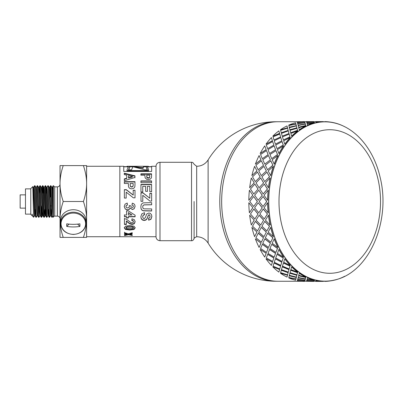 <?xml version="1.0" encoding="UTF-8"?>
<svg xmlns="http://www.w3.org/2000/svg" width="403" height="403" viewBox="0 0 403 403"><rect width="100%" height="100%" fill="white"/><g stroke="black" fill="none" stroke-linecap="round" stroke-linejoin="round"><path stroke-width="0.6" d="M53.141 215.756L52.264 217.277L52.143 216.839L50.934 185.718L51.811 187.239L52.793 211.721L53.12 215.776L53.392 215.776M51.801 187.224L52.314 187.224L52.586 190.009L53.392 213.298M46.975 187.244L47.876 185.702L48.028 186.71L49.186 217.277L49.584 217.298L48.274 185.723L49.156 187.244L50.461 215.776L50.974 215.776L51.413 209.127M49.65 187.224L50.964 215.756L51.846 217.277L52.244 217.298M46.048 193.873L46.496 187.244L47.478 211.726L47.806 215.781L48.32 215.776M46.486 187.224L47 187.224L47.327 191.274L48.305 215.756L49.186 217.277M48.33 215.776L48.753 209.127M43.388 193.873L43.836 187.239L45.146 215.776L45.67 215.776L46.093 209.127M43.826 187.224L44.34 187.224L44.668 191.279L45.67 215.776M42.058 209.127L41.63 217.277L41.302 213.278L40.3 185.718L41.177 187.239L42.159 211.721L42.486 215.776L43 215.776M41.166 187.224L41.68 187.224L42.008 191.274L42.99 215.761L43.892 217.298M39.852 215.756L38.95 217.298L38.799 216.295L37.64 185.723L38.522 187.244L39.499 211.726L39.826 215.776L40.34 215.776M38.507 187.224L39.02 187.224L39.348 191.274L40.33 215.756L41.212 217.282L41.61 217.298M37.192 215.761L36.29 217.298L36.089 215.509L34.98 185.723L35.862 187.244L36.844 211.726L37.167 215.781L37.686 215.776M35.852 187.224L36.366 187.224L36.693 191.274L37.67 215.756L38.552 217.277L38.95 217.298M32.97 188.972L33.202 187.239L34.512 215.776L35.026 215.776L35.459 209.127M33.172 197.112L33.444 189.873M33.182 187.224L33.706 187.224L34.033 191.279L35.016 215.761L35.892 217.282L36.285 217.298M34.98 185.723L34.582 185.702L35.892 217.282M33.686 187.244L34.582 185.702M37.64 185.723L37.247 185.702L38.552 217.277M36.341 187.239L37.242 185.702M38.759 215.736L39.116 205.888M40.3 185.718L39.902 185.702L41.212 217.282M39.449 193.873L39.902 185.702M41.418 215.736L41.776 205.888M44.718 209.127L44.219 217.197L43.176 188.141L42.97 185.743L42.557 185.702L43.66 215.036L43.867 217.282L44.27 217.298L45.166 215.761M42.108 193.873L42.557 185.702M47.826 215.761L46.924 217.298L46.723 215.474L45.887 189.269L45.68 185.995L45.217 185.702L46.365 215.842L46.526 217.282L46.919 217.298M44.32 187.244L45.217 185.702M48.274 185.723L47.876 185.702M50.934 185.718L50.526 185.707L51.846 217.277M50.723 187.259L50.37 197.112M50.083 193.873L50.516 185.718L49.634 187.239M32.668 216.275L32.169 214.129L32.169 215.776L30.784 214.391L30.784 188.609L32.809 186.579L33.575 216.537L33.666 217.257L34.532 215.761M63.236 165.608C61.105 171.854 60.037 177.834 60.032 183.556L60.032 165.608L86.615 165.608L86.615 219.444C86.625 213.832 85.557 207.852 83.411 201.5C85.557 195.148 86.625 189.168 86.615 183.556C86.625 177.94 85.557 171.96 83.411 165.608M60.032 183.556C60.037 189.274 61.105 195.259 63.236 201.5C61.105 207.741 60.037 213.726 60.032 219.444L60.032 183.556M60.032 219.444C60.037 225.166 61.105 231.146 63.236 237.392L60.032 237.392L60.032 219.444M86.615 237.392L83.411 237.392C85.557 231.04 86.625 225.06 86.615 219.444L86.615 237.392M53.382 187.264L53.025 197.112M52.743 193.873L53.02 186.992L53.196 185.702L53.392 187.41L53.196 185.702M63.236 201.5L83.411 201.5M63.236 237.392L83.411 237.392M53.392 185.702L54.712 186.876L54.712 216.124A1.33 1.33 0 0 0 53.392 217.298L53.392 187.41M32.169 214.129L32.608 216.199M25.47 194.856L20.15 194.856L20.15 208.144L25.47 208.144M30.784 188.871L25.47 188.871L25.47 214.129L30.784 214.129M54.712 186.876L57.372 186.876L57.372 216.124A2.66 2.66 0 0 1 60.032 218.784M156.006 166.273L151.654 166.273L151.654 171.441L123.746 171.441L123.746 166.273L86.615 166.273L86.615 183.556M86.615 236.727L119.847 236.727L119.847 166.273L119.847 236.727L156.006 236.727M147.443 191.47L147.427 186.342L147.443 191.319L145.649 191.324L145.634 186.347L142.738 186.357L142.758 192.055M140.944 184.71L151.578 184.68L151.599 191.838M142.738 186.357L142.758 191.909L140.964 191.914L140.944 184.453L151.578 184.423L151.599 191.687L149.8 191.697L149.785 186.337L147.427 186.342M151.578 184.68L151.578 184.423M151.659 210.86L143.367 210.719L142.027 210.109L141.161 208.915L140.828 206.981M151.639 204.734L144.103 204.835L143.055 205.48L142.667 206.925M143.261 202.875L151.634 202.644L151.639 204.784L144.103 204.885L143.055 205.54L142.667 206.951L143.045 208.306L143.962 208.85L151.654 208.92L151.659 211.001L143.367 210.86L142.027 210.245L141.161 209.026L140.828 207.021L141.176 204.724L142.088 203.48L143.261 202.875M124.3 173.628L134.945 176.222L134.955 177.804M124.326 179.249L126.738 178.549L126.738 178.197L126.723 175.184L124.305 174.615L124.3 173.199L134.945 175.834L134.955 177.441L124.331 180.746L124.326 178.907L126.738 178.197M128.517 175.627L128.527 178.04L132.466 176.988L132.466 176.615L128.517 175.627L128.527 177.678L132.466 176.615M134.945 176.222L134.945 175.834M128.527 178.04L128.527 177.678M124.336 181.975L134.97 181.949L134.98 184.841M130.159 183.471L130.335 186.231L130.859 186.826L131.685 187.042L132.642 186.735L133.111 185.969L133.176 183.466L130.159 183.471L130.335 186L130.859 186.604L131.685 186.821L132.642 186.508L133.111 185.733L133.181 184.362M134.98 184.826L134.829 186.871L133.791 188.282L131.721 188.861L130.073 188.533L129.025 187.702L128.517 186.685L128.35 183.476L124.341 183.486L124.336 181.677L134.97 181.652L134.98 184.71M134.97 181.949L134.97 181.652M135.091 206.346L134.139 208.683L132.37 209.404L130.134 207.938L129.262 209.348L127.615 209.877L125.227 208.905L124.23 206.442M133.413 206.301L133.05 205.424L131.988 204.986M130.134 207.938L129.262 209.469L127.615 210.008L125.227 209.016L124.23 206.502L125.056 204.135L127.222 203.026L127.469 204.996L126.315 205.5L125.922 206.497L126.401 207.545L127.696 207.963L128.915 207.555L129.358 206.558L129.207 205.631L130.864 205.847L131.227 207.097L132.244 207.525L133.096 207.207L133.413 206.291L133.05 205.48L131.988 205.036L132.3 203.162L133.846 203.752L134.753 204.845L135.091 206.432M129.358 206.487L129.207 205.57M127.469 204.941L126.315 205.439L125.922 206.417M135.091 206.417L134.139 208.794L132.37 209.53L130.134 208.039M127.016 166.807L127.016 166.288L127.313 166.273L128.33 167.099L127.016 169.789L127.016 171.048L148.596 171.048L148.596 169.577L147.443 167.033L148.364 166.278L148.364 166.807L147.468 167.316M128.3 167.376L127.313 166.807L123.746 166.807M123.746 166.651L127.016 166.651M148.364 166.651L151.654 166.651M127.016 170.585L148.596 170.585M135.141 221.474L134.3 223.418L132.189 224.103L129.459 223.297L126.356 220.95L126.366 224.461L124.472 224.466L124.451 218.617L126.487 219.217L130.789 222.527L132.038 222.859L133.086 222.567L133.448 221.746L133.061 220.904L131.786 220.542L131.983 218.804L134.401 219.781L135.141 221.796M133.448 221.443L133.061 220.612L131.786 220.255M126.366 224.113L124.472 224.118L124.451 218.355M135.141 221.781L134.3 223.756L132.189 224.451L129.459 223.63L126.356 221.247M124.472 224.118L124.472 224.466M140.899 174.242L151.533 174.227L151.543 176.449M146.722 175.194L146.899 177.189L148.254 177.854L149.206 177.602L149.679 176.972L149.74 175.189L146.722 175.194L146.899 177.557L147.422 178.04L149.206 177.965L149.679 177.345L149.745 176.03M149.745 175.889L149.745 176.277M151.543 176.257L151.392 177.899L150.354 179.058L148.289 179.542L146.642 179.27L145.08 177.743L144.919 175.199L140.904 175.204L140.899 173.824L151.533 173.809L151.543 176.161M151.533 174.227L151.533 173.809M148.269 166.273L147.135 166.273L146.294 167.074L147.166 169.844M146.324 166.807L143.977 166.807L143.141 167.517M131.03 166.807L131.03 166.278L131.751 166.273L143.166 167.734L143.166 168.242L134.189 166.872M132.577 166.812L129.64 166.807M132.668 167.416L132.577 166.641L132.688 167.139L131.59 169.844L128.461 169.844L129.69 167.129L128.769 169.844M146.294 167.074L147.443 169.844L144.974 169.844L132.577 166.641M144.123 166.807L144.123 166.278L147.004 166.278M143.166 167.734L143.125 167.235L144.123 166.278M128.774 166.278L131.03 166.278M129.69 167.129L128.607 166.273L127.313 166.273M135.166 227.478L134.068 228.995L129.741 229.614L125.398 229.005L124.305 227.499M133.242 228.31L133.237 227.045L132.391 226.748L127.157 226.743L125.993 227.499L126.235 228.325L127.081 228.617L132.305 228.617L133.474 227.881L132.391 227.136L127.157 227.131L125.993 227.897L126.225 227.065L125.993 227.891M135.166 227.876L134.068 229.418L129.741 230.042L125.398 229.428L124.305 227.897L125.489 226.174L129.741 225.479L134.068 226.224L135.166 227.886M128.381 217.731L126.587 217.736L126.582 216.577L124.446 216.582L124.436 214.809M135.121 216.552L128.376 216.572L128.381 217.978L126.587 217.983L126.582 216.809L124.446 216.814L124.436 215.011L126.577 215.006L126.567 210.895L128.35 210.89L135.116 215.222L135.121 216.784L128.376 216.804M126.577 215.006L126.567 210.754M132.003 214.99L128.366 212.542L128.371 215.001L132.003 214.99L128.366 212.713M133.197 190.407L135 190.236L135.02 197.823L133.353 197.828L126.159 192.13L126.179 198.125M135 190.402L135.02 197.878M124.361 189.848L126.3 189.843L133.212 195.128L133.197 190.241L135 190.236M126.159 192.13L126.179 198.075L124.386 198.08L124.361 189.667L126.3 189.662L133.212 195.032M132.239 234.989L128.582 234.229L124.537 235.055L124.537 235.569L124.527 234.848L126.91 234.309L126.91 233.811L124.517 233.216L124.512 232.188M124.537 235.055L124.527 234.345M132.224 233.292L130.109 233.811L130.109 234.304L132.229 234.798L132.239 235.503L128.582 234.732L124.537 235.569M124.517 233.216L124.512 232.662L128.486 233.856L132.214 232.702L132.224 233.78L130.109 234.304M126.91 234.309L124.517 233.7M128.582 234.229L128.582 234.732M150.082 216.381L149.689 215.041L149.029 214.734L148.385 215.026L146.924 218.814L145.846 219.806L144.153 220.164L142.44 219.746L141.246 218.532L140.854 216.512M151.855 216.371L150.989 219L148.647 220.184L148.546 218.33L149.725 217.806L150.082 216.361L149.689 215.252L149.029 214.94L148.385 215.232L146.924 219.076L145.846 220.088L144.153 220.451L142.44 220.028L141.246 218.794L140.854 216.718M148.647 219.902L148.546 218.073M144.697 214.431L143.156 215.131L142.667 216.527L143.11 218.149L144.138 218.607L145.236 217.731L146.742 213.948L148.878 213.021L150.4 213.449L151.483 214.688L151.855 216.628M140.854 216.693L141.775 213.892L144.491 212.668L144.697 214.628L143.156 215.338L142.667 216.759M151.855 216.602L150.989 219.267L148.647 220.184M142.768 195.309L142.788 201.329L140.995 201.334L140.969 192.785L142.904 192.78L149.82 198.256L149.805 193.369L151.604 193.364L151.629 201.077L149.961 201.082L142.768 195.309L142.788 201.329M149.805 193.495L151.604 193.49L151.629 201.082M140.969 192.916L142.904 192.911L149.82 198.256M140.929 181.224L151.563 181.199L151.568 182.947M151.568 182.665L140.934 182.69L140.929 180.912L151.563 180.887L151.568 182.665M151.563 181.199L151.563 180.887M208.119 243.09L208.119 159.91C205.419 164.031 201.606 166.152 196.684 166.273L196.684 236.727C201.606 236.848 205.419 238.969 208.119 243.09A79.759 79.759 0 0 0 276.176 281.259L278.055 281.259A79.759 56.4 90 0 1 221.66 201.5A79.759 56.4 90 0 1 278.055 121.741A79.759 56.4 90 0 0 221.66 201.5A79.759 56.4 90 0 0 278.055 281.259L302.059 281.259M159.991 240.717C157.633 240.495 156.304 239.211 156.006 236.858L156.006 166.142C156.304 163.789 157.633 162.505 159.991 162.283L159.991 240.717L191.536 240.717L191.536 162.283L159.991 162.283M344.777 276.226A79.759 56.4 -90 0 1 325.055 281.259A79.759 56.4 -90 0 1 268.655 201.5A79.759 56.4 -90 0 1 325.055 121.741A79.759 56.4 -90 0 1 344.777 126.774M268.736 201.5A79.648 56.319 90 0 0 334.576 280.004C369.687 272.488 391.117 220.456 380.069 177.113C373.898 149.971 356.297 128.083 334.576 122.996A79.648 56.319 90 0 0 268.736 201.5M325.055 281.259L323.231 281.259M315.927 281.103L313.972 281.259M306.527 281.103L304.572 281.259M270.121 178.01L270.212 178.045A79.759 56.4 90 0 0 268.554 187.788L268.463 187.763A79.895 56.491 90 0 1 270.121 178.01L265.426 182.851L268.463 187.763M268.186 190.241L268.277 190.261A79.759 56.4 90 0 0 267.723 200.246L267.627 200.246A79.895 56.491 90 0 1 268.186 190.241L264.036 195.233L267.627 200.246M273.385 166.353L273.466 166.409A79.759 56.4 90 0 0 270.756 175.663L270.67 175.622A79.895 56.491 90 0 1 273.385 166.353L268.161 170.927L270.67 175.622M267.627 202.754L267.723 202.754A79.759 56.4 90 0 0 268.277 212.739L268.186 212.759A79.895 56.491 90 0 1 267.627 202.754L264.036 207.767L268.186 212.759M277.894 155.563L277.974 155.639A79.759 56.4 90 0 0 274.272 164.177L274.191 164.117A79.895 56.491 90 0 1 277.894 155.563L272.186 159.754L274.191 164.117M268.463 215.237L268.554 215.212A79.759 56.4 90 0 0 270.212 224.955L270.121 224.99A79.895 56.491 90 0 1 268.463 215.237L265.426 220.149L270.121 224.99M283.546 145.901L283.616 145.992A79.759 56.4 90 0 0 279.012 153.608L278.936 153.533A79.895 56.491 90 0 1 283.546 145.901L277.4 149.614L278.936 153.533M270.67 227.378L270.756 227.337A79.759 56.4 90 0 0 273.466 236.591L273.385 236.647A79.895 56.491 90 0 1 270.67 227.378L268.161 232.073L273.385 236.647M290.195 137.609L290.251 137.715A79.759 56.4 90 0 0 284.866 144.224L284.8 144.128A79.895 56.491 90 0 1 290.195 137.609L283.667 140.748L284.8 144.128M274.191 238.883L274.272 238.823A79.759 56.4 90 0 0 277.974 247.361L277.894 247.437A79.895 56.491 90 0 1 274.191 238.883L272.186 243.246L277.894 247.437M297.681 130.894L297.726 131.01A79.759 56.4 90 0 0 291.686 136.244L291.631 136.133A79.895 56.491 90 0 1 297.681 130.894L290.84 133.378L291.631 136.133M278.936 249.467L279.012 249.392A79.759 56.4 90 0 0 283.616 257.008L283.546 257.099A79.895 56.491 90 0 1 278.936 249.467L277.4 253.386L283.546 257.099M305.817 125.912L305.847 126.038A79.759 56.4 90 0 0 299.303 129.872L299.263 129.756A79.895 56.491 90 0 1 305.817 125.912L298.739 127.691L299.263 129.756M284.8 258.872L284.866 258.776A79.759 56.4 90 0 0 290.251 265.285L290.195 265.391A79.895 56.491 90 0 1 284.8 258.872L283.667 262.252L290.195 265.391M307.529 125.268L307.167 123.817L307.529 125.268A79.759 56.4 90 0 1 314.421 122.93L307.167 123.817M291.631 266.867L291.686 266.756A79.759 56.4 90 0 0 297.726 271.99L297.681 272.106A79.895 56.491 90 0 1 291.631 266.867L290.84 269.622L297.681 272.106M316.169 122.537L315.922 121.852L316.169 122.537A79.759 56.4 90 0 1 323.231 121.751L315.922 121.852M299.263 273.244L299.303 273.128A79.759 56.4 90 0 0 305.847 276.962L305.817 277.088A79.895 56.491 90 0 1 299.263 273.244L298.739 275.309L305.817 277.088M307.529 277.732A79.759 56.4 90 0 0 314.421 280.07L314.4 280.201A79.895 56.491 90 0 1 307.504 277.858L307.167 279.183L307.504 277.858M316.169 280.463A79.759 56.4 90 0 0 323.231 281.249L323.226 281.385A79.895 56.491 90 0 1 316.154 280.594L315.922 281.148L316.154 280.594M305.716 125.519L298.618 127.217L305.716 125.519L305.368 124.119L298.2 125.519L298.366 126.204M296.855 127.691L296.417 125.912L289.339 127.691L289.863 129.756L296.89 127.811L296.447 126.038M296.417 125.912L296.487 126.204M296.89 127.811L289.863 129.756M288.17 130.436L287.581 128.179L280.609 130.315L281.259 132.733L288.17 130.436L281.259 132.733M279.606 133.494L278.881 130.894L279.606 133.494L272.831 136.133L279.556 133.378M290.659 132.733L297.57 130.436L297.016 128.3L290.009 130.315L290.659 132.733L297.53 130.315L296.981 128.179M289.006 133.494L288.281 130.894L281.44 133.378L282.231 136.133L289.006 133.494L282.231 136.133M280.624 136.975L279.747 134.043L273.053 136.864L274.005 139.942L280.624 136.975L274.005 139.942M272.448 140.849L271.395 137.609L272.448 140.849L266 144.128L272.388 140.748M283.405 139.942L290.024 136.975L289.198 134.159L282.448 136.864L283.405 139.942L289.969 136.864L289.147 134.043M281.848 140.849L280.795 137.609L274.267 140.748L275.4 144.128L281.848 140.849L275.4 144.128M273.894 145.1L272.655 141.574L266.307 145.009L267.637 148.667L273.894 145.1L267.637 148.667M266.192 149.699L264.746 145.901L266.192 149.699L260.142 153.533L266.116 149.614M277.037 148.667L283.294 145.1L282.12 141.67L275.707 145.009L277.037 148.667L283.228 145.009L282.055 141.574M275.592 149.699L274.146 145.901L268 149.614L269.542 153.533L275.592 149.699L269.542 153.533M268.146 154.616L266.489 150.576L260.555 154.54L262.318 158.691L268.146 154.616L262.318 158.691M260.988 159.825L259.099 155.563L260.988 159.825L255.391 164.117L260.907 159.754M263.033 206.517L266.776 201.5L263.129 196.493L259.164 201.5L263.033 206.517L266.68 201.5L263.033 196.483M262.252 207.757L258.232 202.754L254.636 207.767L258.786 212.759L262.252 207.757L258.786 212.759M258.071 213.978L253.865 209.006L250.459 213.998L254.882 218.93L258.071 213.978L254.882 218.93M254.238 220.119L249.664 215.237L254.238 220.119L251.321 224.99L254.142 220.149M264.282 218.93L267.471 213.978L263.265 209.006L259.859 213.998L264.282 218.93L267.38 213.998L263.174 209.021M263.638 220.119L259.154 215.212L256.026 220.149L260.721 224.99L263.638 220.119L260.721 224.99M260.137 226.148L255.391 221.338L252.53 226.189L257.492 230.909L260.137 226.148L257.492 230.909M256.968 232.022L251.87 227.378L256.968 232.022L254.585 236.647L256.882 232.073M266.892 230.909L269.536 226.148L264.786 221.338L261.93 226.189L266.892 230.909L269.446 226.189L264.695 221.368M266.368 232.022L261.356 227.337L258.761 232.073L263.985 236.647L266.368 232.022L263.985 236.647M263.522 237.71L258.258 233.176L255.92 237.77L261.391 242.168L263.522 237.71L261.391 242.168M260.988 243.175L255.391 238.883L260.988 243.175L259.099 247.437L260.907 243.246M270.791 242.168L272.922 237.71L267.657 233.176L265.32 237.77L270.791 242.168L272.841 237.77L267.567 233.231M270.388 243.175L264.872 238.823L262.786 243.246L268.494 247.437L270.388 243.175L268.494 247.437M268.146 248.384L262.398 244.238L260.555 248.46L266.489 252.424L268.146 248.384L266.489 252.424M266.192 253.301L260.142 249.467L266.192 253.301L264.746 257.099L266.116 253.386M298.2 277.481L305.368 278.881L305.716 277.481L298.653 275.657L298.366 276.796M305.308 279.057L298.134 277.732L297.767 279.183L305 280.201L305.308 279.057M304.955 280.276L297.711 279.339L297.419 280.407L304.698 281.037L304.955 280.276M302.759 280.901L304.653 281.012M314.34 280.407L307.111 279.339L306.819 280.407L314.098 281.037L314.34 280.407L307.091 279.47L306.819 280.407M312.159 280.901L306.769 280.463L306.522 281.148L313.826 281.385L314.053 281.012M295.908 279.057L288.704 277.858L295.908 279.057M288.8 277.481L295.968 278.881L296.316 277.481L289.253 275.657L288.966 276.796M296.417 277.088L296.89 275.189L289.903 273.128L289.339 275.309L296.417 277.088L296.487 276.796M296.89 275.189L296.447 276.962M296.981 274.821L297.57 272.564L290.704 270.151L290.009 272.685L296.981 274.821L297.53 272.685L290.659 270.267M287.495 275.189L280.463 273.244L287.495 275.189L287.047 276.962M287.455 275.309L287.087 276.796M288.17 272.564L281.304 270.151L280.609 272.685L287.581 274.821L288.17 272.564L287.581 274.821M289.006 269.506L282.286 266.756L281.44 269.622L288.281 272.106L289.006 269.506L288.281 272.106M289.147 268.957L290.024 266.025L283.465 262.958L282.448 266.136L289.147 268.957L289.969 266.136L283.405 263.058M279.606 269.506L272.831 266.867L279.606 269.506L278.881 272.106L279.556 269.622M280.624 266.025L274.065 262.958L273.053 266.136L279.747 268.957L280.624 266.025L279.747 268.957M281.848 262.151L275.466 258.776L274.267 262.252L280.795 265.391L281.848 262.151L280.795 265.391M282.055 261.426L283.294 257.9L277.108 254.248L275.707 257.991L282.055 261.426L283.228 257.991L277.037 254.333M272.448 262.151L266 258.872L272.448 262.151L271.395 265.391L272.388 262.252M273.894 257.9L267.708 254.248L266.307 257.991L272.655 261.426L273.894 257.9L272.655 261.426M275.592 253.301L269.612 249.392L268 253.386L274.146 257.099L275.592 253.301L274.146 257.099M275.889 252.424L277.546 248.384L271.798 244.238L269.95 248.46L275.889 252.424L277.471 248.46L271.718 244.309M252.852 207.757L248.832 202.754L252.852 207.757L249.386 212.759L252.757 207.767M257.376 201.5L253.633 196.483L249.764 201.5L253.633 206.517L257.376 201.5L253.633 206.517M262.252 195.243L258.786 190.241L254.636 195.233L258.232 200.246L262.252 195.243L258.232 200.246M263.174 193.979L267.471 189.022L264.373 184.1L259.859 189.002L263.174 193.979L267.38 189.002L264.282 184.07M252.852 195.243L249.386 190.241L252.852 195.243L248.832 200.246L252.757 195.233M258.071 189.022L254.882 184.07L250.459 189.002L253.774 193.979L258.071 189.022L253.774 193.979M263.638 182.881L260.721 178.01L256.026 182.851L259.064 187.763L263.638 182.881L259.064 187.763M264.695 181.632L269.536 176.852L266.977 172.136L261.93 176.811L264.695 181.632L269.446 176.811L266.892 172.091M254.238 182.881L251.321 178.01L254.238 182.881L249.664 187.763L254.142 182.851M260.137 176.852L257.492 172.091L252.53 176.811L255.295 181.632L260.137 176.852L255.295 181.632M266.368 170.978L263.985 166.353L258.761 170.927L261.27 175.622L266.368 170.978L261.27 175.622M267.567 169.769L272.922 165.29L270.871 160.898L265.32 165.23L267.567 169.769L272.841 165.23L270.791 160.832M256.968 170.978L254.585 166.353L256.968 170.978L251.87 175.622L256.882 170.927M263.522 165.29L261.391 160.832L255.92 165.23L258.167 169.769L263.522 165.29L258.167 169.769M270.388 159.825L268.494 155.563L262.786 159.754L264.791 164.117L270.388 159.825L264.791 164.117M271.718 158.691L277.546 154.616L275.959 150.662L269.95 154.54L271.718 158.691L277.471 154.54L275.889 150.576M287.495 127.811L280.463 129.756L287.495 127.811L287.047 126.038M287.455 127.691L287.087 126.204M296.346 125.645L289.218 127.217L296.346 125.645M288.966 126.204L289.218 127.217M305.308 123.943L298.134 125.268L297.767 123.817L298.104 125.142L305.308 123.943M314.34 122.593L307.111 123.661L306.819 122.593L307.091 123.53L314.34 122.593L314.098 121.963L306.819 122.593M295.908 123.943L288.704 125.142L295.908 123.943M304.955 122.724L297.711 123.661L297.419 122.593L297.691 123.53L304.955 122.724M312.159 122.099L306.769 122.537L306.522 121.852L306.754 122.406L314.053 121.988M315.927 121.897L315.655 121.605L323.176 121.605L315.388 121.852M302.759 122.099L304.653 121.988M306.527 121.897L306.255 121.605L313.776 121.741M306.199 121.751L313.776 121.605M314.043 121.852L306.522 121.852M304.94 122.593L304.698 121.963L297.419 122.593M330.228 122.079A79.895 56.491 90 0 0 325.004 121.615L324.999 121.751M305.288 123.817L305 122.799L297.767 123.817M296.316 125.519L295.968 124.119L288.8 125.519M323.226 121.615A79.895 56.491 90 0 0 316.154 122.406M304.643 121.852L304.426 121.615A79.895 56.491 -90 0 0 297.354 122.406M295.888 123.817L295.601 122.799A79.895 56.491 -90 0 0 288.704 125.142M314.4 122.799A79.895 56.491 90 0 0 307.504 125.142M298.2 125.519L298.618 127.217M288.13 130.315L287.581 128.179M288.956 133.378L288.281 130.894M280.569 136.864L279.747 134.043M281.788 140.748L280.795 137.609M273.828 145.009L272.655 141.574M280.463 129.756A79.895 56.491 -90 0 1 287.017 125.912M272.831 136.133A79.895 56.491 -90 0 1 278.881 130.894M275.516 149.614L274.146 145.901M266 144.128A79.895 56.491 -90 0 1 271.395 137.609M268.071 154.54L266.489 150.576M260.142 153.533A79.895 56.491 -90 0 1 264.746 145.901M270.307 159.754L268.494 155.563M263.441 165.23L261.391 160.832M266.282 170.927L263.985 166.353M260.046 176.811L257.492 172.091M263.542 182.851L260.721 178.01M257.98 189.002L254.882 184.07M255.391 164.117A79.895 56.491 -90 0 1 259.099 155.563M251.87 175.622A79.895 56.491 -90 0 1 254.585 166.353M262.157 195.233L258.786 190.241M249.664 187.763A79.895 56.491 -90 0 1 251.321 178.01M257.285 201.5L253.633 196.483M248.832 200.246A79.895 56.491 -90 0 1 249.386 190.241M262.157 207.767L258.232 202.754M257.98 213.998L253.774 209.021M263.542 220.149L259.064 215.237M260.046 226.189L255.295 221.368M266.282 232.073L261.27 227.378M263.441 237.77L258.167 233.231M249.386 212.759A79.895 56.491 -90 0 1 248.832 202.754M251.321 224.99A79.895 56.491 -90 0 1 249.664 215.237M270.307 243.246L264.791 238.883M254.585 236.647A79.895 56.491 -90 0 1 251.87 227.378M268.071 248.46L262.318 244.309M259.099 247.437A79.895 56.491 -90 0 1 255.391 238.883M275.516 253.386L269.542 249.467M273.828 257.991L267.637 254.333M281.788 262.252L275.4 258.872M280.569 266.136L274.005 263.058M288.956 269.622L282.231 266.867M288.13 272.685L281.259 270.267M264.746 257.099A79.895 56.491 -90 0 1 260.142 249.467M271.395 265.391A79.895 56.491 -90 0 1 266 258.872M296.855 275.309L289.863 273.244M278.881 272.106A79.895 56.491 -90 0 1 272.831 266.867M296.316 277.481L289.218 275.783M287.017 277.088A79.895 56.491 -90 0 1 280.463 273.244M288.704 277.858A79.895 56.491 -90 0 0 295.601 280.201L295.888 279.183M298.134 277.732L297.767 279.183M297.711 279.339L297.419 280.407M305.716 277.481L298.618 275.783M305.288 279.183L298.104 277.858M304.94 280.407L297.691 279.47M297.354 280.594A79.895 56.491 -90 0 0 304.426 281.385L304.643 281.148M306.769 280.463L306.522 281.148M307.167 279.183L314.4 280.201M314.043 281.148L306.754 280.594M306.466 281.234L313.776 281.259M315.922 281.148L323.226 281.385M315.604 281.385L323.176 281.395L315.866 281.234M325.004 281.385A79.895 56.491 90 0 0 330.228 280.921M313.776 281.395L306.199 281.249M73.321 234.35A12.276 10.629 180 0 0 83.955 218.401A12.276 10.629 180 0 0 62.692 218.401A12.276 10.629 180 0 0 73.321 234.35M79.9 226.426A21.218 10.609 -0 0 1 66.747 226.426A21.042 8.131 -76 0 1 66.747 223.811A21.218 10.609 180 0 0 79.9 223.811A21.042 8.131 76 0 1 79.9 226.426L77.598 224.113M86.086 223.247L86.086 220.773A12.76 11.052 180 0 0 73.321 209.721A12.76 11.052 180 0 0 60.561 220.773L60.561 223.247C61.337 230.078 65.588 233.811 73.321 234.455C81.053 233.811 85.31 230.078 86.086 223.247A12.76 11.052 180 0 0 73.321 212.195A12.76 11.052 180 0 0 60.561 223.247M66.747 226.426L69.049 224.113M130.164 184.75L130.164 184.493M126.92 221.287L126.92 221.59M128.099 222.26L128.099 222.582M129.459 223.297L129.459 223.63M130.824 223.912L130.824 224.254M132.189 224.103L132.189 224.451M134.3 223.418L134.3 223.756M133.061 220.612L133.061 220.904M149.679 177.345L149.679 176.972M149.206 177.965L149.206 177.602M148.254 178.212L148.254 177.854M147.422 178.04L147.422 177.678M146.899 177.557L146.899 177.189M146.727 176.373L146.727 175.99M127.157 226.743L127.157 227.131M129.726 226.612L129.726 226.995M132.391 226.748L132.391 227.136M133.237 227.045L133.237 227.438M125.398 229.005L125.398 229.428M129.741 229.614L129.741 230.042M134.068 228.995L134.068 229.418M141.246 218.532L141.246 218.794M142.44 219.746L142.44 220.028M144.153 220.164L144.153 220.451M145.846 219.806L145.846 220.088M146.924 218.814L146.924 219.076M150.989 219L150.989 219.267M208.119 159.91A79.759 79.759 0 0 1 276.176 121.741A79.759 56.4 90 0 0 219.776 201.5A79.759 56.4 90 0 0 276.176 281.259M194.11 201.5L194.11 238.722L194.11 201.5M278.997 201.5A71.784 50.758 90 0 0 355.134 263.668A71.784 50.758 90 0 0 355.134 139.332A71.784 50.758 90 0 0 278.997 201.5M49.141 187.224L49.66 187.224M32.658 216.265L33.656 217.262M33.202 187.239L32.824 186.584M42.506 215.756L41.63 217.277M43.836 187.239L42.96 185.718M46.496 187.244L45.615 185.723M50.486 215.761L49.604 217.282M39.882 185.718L39 187.239M42.542 185.718L41.66 187.244M46.526 217.282L45.65 215.761M53.176 185.718L52.294 187.239M50.456 205.888L51.317 205.888M54.712 216.124L57.372 216.124M57.372 186.876C58.984 186.72 59.871 185.833 60.032 184.216M148.269 166.807L151.654 166.807M133.474 227.483L133.474 227.881M131.751 166.273L143.977 166.273M191.536 240.717C192.448 240.903 193.304 240.238 194.11 238.722C193.581 238.39 194.437 237.725 196.684 236.727M191.536 162.283C192.463 162.107 193.319 162.772 194.11 164.278L196.684 166.273M276.176 121.741L302.059 121.741M304.572 121.741L306.255 121.741M313.972 121.741L315.655 121.741M323.231 121.741L325.055 121.741"/></g></svg>
